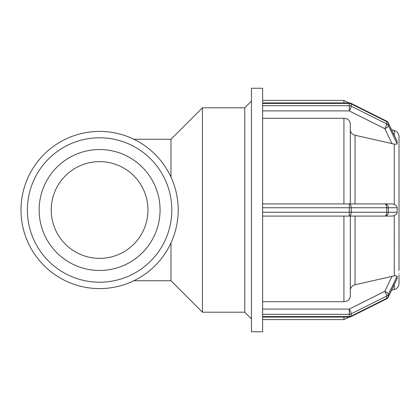 <?xml version="1.0" encoding="UTF-8"?>
<svg xmlns="http://www.w3.org/2000/svg" width="420" height="420" viewBox="0 0 420 420"><rect width="100%" height="100%" fill="white"/><g stroke="black" fill="none" stroke-linecap="round" stroke-linejoin="round"><path stroke-width="0.63" d="M170.977 242.912L170.977 280.739L133.859 280.739M133.859 139.262L170.977 139.262L170.977 177.088M397.1 141.262L397.12 143.698L388.322 125.475A3.833 1.769 154.2 0 1 384.788 128.672A3.833 0.956 -63.4 0 0 386.705 123.879A3.833 3.318 -0 0 1 388.322 125.475L388.322 123.218A3.833 3.318 180 0 0 386.705 121.621A3.833 0.956 -63.4 0 0 386.5 121.07L350.999 103.32A3.833 0.956 116.6 0 1 351.199 103.871A3.833 3.318 180 0 0 349.282 103.43L349.282 102.916A3.833 3.833 0 0 1 350.999 103.32L386.5 121.07A3.833 3.833 0 0 1 388.238 122.834A3.833 1.769 154.2 0 1 388.322 123.218L396.958 140.889M351.199 106.129A3.833 0.956 116.6 0 1 349.282 110.917L349.282 105.683A3.833 3.318 0 0 1 351.199 106.129L351.199 103.871L386.705 121.621L386.705 123.879L351.199 106.129M262.631 301.707L343.922 301.707C347.802 301.376 349.928 299.528 350.312 296.168L350.312 216.09L349.282 216.09L349.282 212.258L262.631 212.258L262.631 314.318L349.282 314.318L349.282 309.083A3.833 0.956 63.4 0 1 351.199 313.871A3.833 3.318 180 0 1 349.282 314.318L349.282 316.57A3.833 3.318 0 0 0 351.199 316.129A3.833 0.956 63.4 0 1 350.999 316.68A3.833 3.833 0 0 1 349.282 317.084L349.282 316.57L262.631 316.57L262.631 331.758L251.454 331.758L251.454 88.242L262.631 88.242L262.631 103.43L349.282 103.43L349.282 105.683L262.631 105.683L262.631 207.743L349.282 207.743L349.282 203.91L350.312 203.91L350.312 123.832C349.928 120.472 347.802 118.624 343.922 118.293L262.631 118.293M397.12 143.698C397.021 144.149 396.07 144.291 394.264 144.118L355.042 135.24C352.086 134.379 350.511 132.594 350.312 129.885M262.631 105.683L262.631 103.43M262.631 317.084L349.282 317.084A3.833 3.833 0 0 0 350.999 316.68L386.5 298.93A3.833 0.956 -116.6 0 0 386.705 298.379A3.833 3.318 0 0 0 388.322 296.782A3.833 1.769 25.8 0 1 388.238 297.166L391.571 290.262L394.264 289.538A6.389 6.389 0 0 0 399 283.369L399 275.867M350.312 290.115C350.511 287.406 352.086 285.621 355.042 284.76L394.264 275.882C396.207 275.741 397.163 275.877 397.12 276.302L397.12 278.56L388.322 296.782L388.322 294.525A3.833 3.318 180 0 1 386.705 296.121A3.833 0.956 -116.6 0 0 384.788 291.328A3.833 1.769 25.8 0 1 388.322 294.525L397.12 276.302L396.858 275.93M397.12 278.56L388.238 297.166A3.833 3.833 0 0 1 386.5 298.93A3.833 3.833 0 0 0 388.238 297.166M262.631 316.57L262.631 314.318M399 144.134L399 148.733M398.995 143.404L399 136.631C398.811 133.508 397.231 131.45 394.264 130.463L394.264 135.319M399 147.998L399 144.926M399 146.459L399 148.155L399 146.459M399 275.074L399 283.369M399 273.541L399 273.871M398.995 270.506L399 214.594M399 205.406L399 149.504M399 213.334L399 210L399 213.334M399 206.666L399 210L399 206.666M397.12 212.258L388.322 212.258L388.322 207.743L386.705 207.743A3.833 1.916 -90 0 0 384.788 203.91A3.833 3.533 90 0 1 388.322 207.743L397.12 207.743L397.12 212.258C397.136 213.491 396.186 214.625 394.264 215.654L392.123 216.09L384.788 216.09A3.833 1.916 -90 0 0 386.705 212.258L388.322 212.258A3.833 3.533 90 0 1 384.788 216.09L392.123 216.09M397.12 207.743C397.079 206.409 396.128 205.275 394.264 204.346L392.123 203.91L349.282 203.91A3.833 1.916 90 0 1 351.199 207.743L349.282 207.743L349.282 212.258L351.199 212.258A3.833 1.916 90 0 1 349.282 216.09L384.788 216.09M349.282 203.91L262.631 203.91M262.631 216.09L349.282 216.09M262.631 212.258L262.631 207.743M398.995 203.91L398.995 216.09M170.977 139.262L202.435 107.803L202.435 312.197L244.75 312.197L251.454 318.901M202.435 107.803L244.75 107.803L244.75 312.197M99.598 131.402A78.598 78.598 0 0 0 21 210A78.598 78.598 0 0 0 99.598 288.598A78.598 78.598 0 0 0 178.201 210A78.598 78.598 0 0 0 99.598 131.402M39.139 210A60.459 60.459 0 0 0 99.598 270.459A60.459 60.459 0 0 0 160.062 210A60.459 60.459 0 0 0 99.598 149.541A60.459 60.459 0 0 0 39.139 210M51.23 210A48.368 48.368 0 0 0 99.598 258.368A48.368 48.368 0 0 0 147.966 210A48.368 48.368 0 0 0 99.598 161.632A48.368 48.368 0 0 0 51.23 210M262.631 110.917L349.282 110.917L384.788 128.672L392.123 143.866M386.705 296.121L386.705 298.379L351.199 316.129L351.199 313.871L386.705 296.121M392.123 276.134L384.788 291.328L349.282 309.083L262.631 309.083M394.264 215.654L394.264 275.882M394.264 284.681L394.264 289.538M394.264 144.118L394.264 204.346M355.042 203.91L355.042 135.24M355.042 284.76L355.042 216.09M343.922 118.293L343.922 203.91M343.922 216.09L343.922 301.707M343.922 317.084L343.922 319.583L348.989 317.084M386.705 207.743L386.705 212.258L351.199 212.258L351.199 207.743L386.705 207.743M262.631 100.417L343.922 100.417L343.922 102.916M27.389 210A72.214 72.214 0 0 1 99.598 137.786A72.214 72.214 0 0 1 171.811 210A72.214 72.214 0 0 1 99.598 282.214A72.214 72.214 0 0 1 27.389 210M394.264 130.463L391.571 129.738L388.238 122.834L396.974 140.926M262.631 102.916L349.282 102.916M388.238 122.834A3.833 3.833 0 0 0 386.5 121.07M386.5 298.93L350.999 316.68M262.631 319.583L343.922 319.583M343.922 100.417L348.989 102.916M170.977 280.739L202.435 312.197M244.75 107.803L251.454 101.099"/></g></svg>
